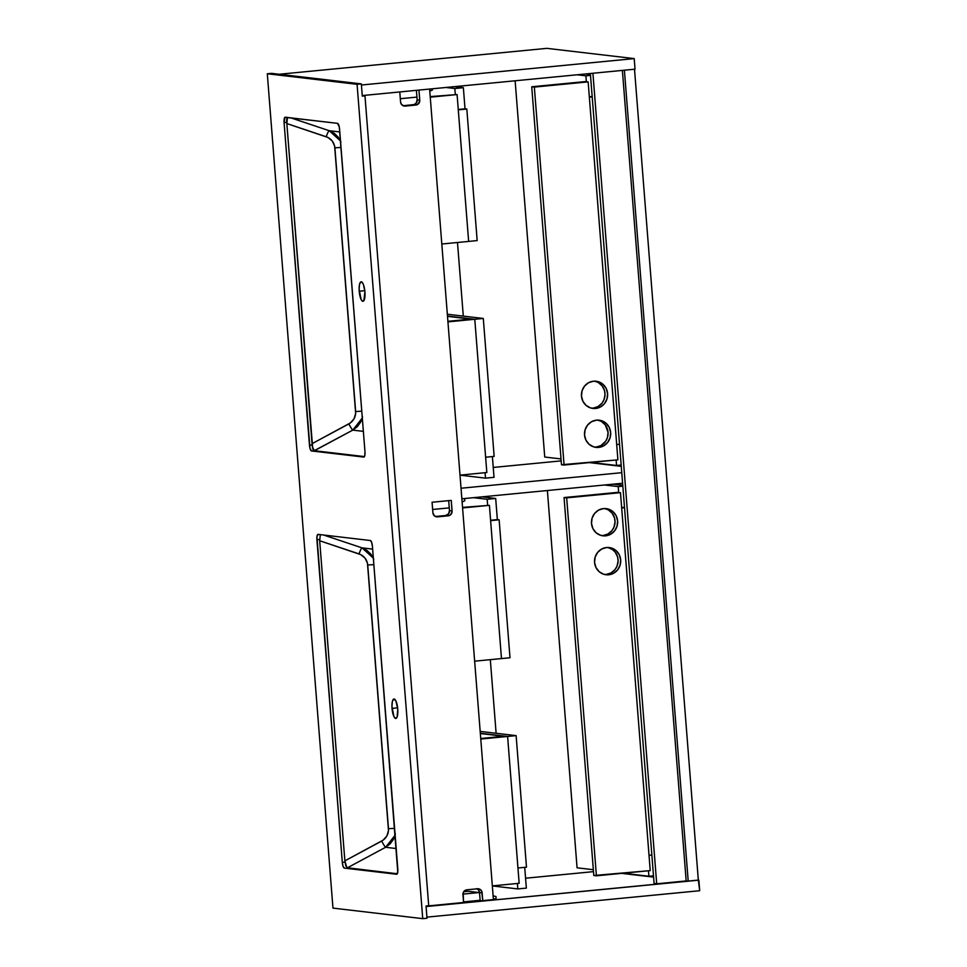 <?xml version="1.0" encoding="UTF-8"?>
<svg xmlns="http://www.w3.org/2000/svg" width="967" height="967" viewBox="0 0 967 967"><rect width="100%" height="100%" fill="white"/><g stroke="black" fill="none" stroke-linecap="round" stroke-linejoin="round"><path stroke-width="1.45" d="M621.684 873.37L653.595 877.117L621.684 873.37M634.509 69.225L624.392 70.204L634.509 69.225L698.331 880.2L688.214 881.179L698.331 880.2L634.509 69.225M686.171 880.937L688.214 881.179L624.392 70.204L688.214 881.179L656.871 883.778L686.171 880.937L622.385 70.398L686.171 880.937M279.245 74.254L546.887 48.35L634.207 58.6L361.428 85.011L634.207 58.6L635.041 69.177L362.262 95.576L635.041 69.177L634.207 58.6L546.887 48.35L279.245 74.254M362.262 95.576L361.428 85.011L362.262 95.576M426.084 906.562L698.863 880.151L699.697 890.716L426.918 917.127L426.084 906.562L698.331 880.091L699.697 890.716L426.918 917.127L426.084 906.562M480.14 900.289L463.531 901.897L480.14 900.289M525.577 878.217L593.496 871.642L525.577 878.217M654.091 883.451L656.871 883.778L654.091 883.451L590.353 73.492L654.091 883.451M426.048 906.127L493.569 899.588L426.048 906.127M656.702 883.765L592.916 73.25L656.702 883.765M466.868 889.809L464.559 890.788L463.145 892.94L463.58 902.489L462.963 894.668A4.472 4.279 -83.3 0 1 466.868 889.809L477.529 888.77L466.868 889.809M429.614 89.061L493.412 899.6L429.614 89.061M476.574 888.649L478.617 890.099L479.523 892.505L482.134 892.807L482.751 900.64L481.687 891.139L479.958 889.289L477.529 888.77A4.472 4.279 -83.3 0 1 482.134 892.807L479.523 892.505L480.188 900.881L479.523 892.505A4.472 4.279 96.7 0 0 477.021 888.818M448.18 515.822L450.489 514.843L452.072 511.833L451.251 500.398L432.08 502.248L432.902 512.824L434.401 515.846L437.519 516.861L448.18 515.822L435.416 516.499L445.569 515.52A4.472 4.279 96.7 0 0 449.474 510.661L448.47 513.924L445.569 515.52L448.18 515.822L437.519 516.861A4.472 4.279 -83.3 0 1 432.902 512.824L432.08 502.248L451.251 500.398L452.085 510.963L449.474 510.661L448.688 500.64L449.474 510.661L452.085 510.963A4.472 4.279 -83.3 0 1 448.18 515.822M400.58 102.043L401.486 104.448L404.351 106.08L417.454 104.557L419.751 101.064L418.965 90.088L419.763 100.193L417.152 99.879L416.148 103.143L414.057 104.581L403.082 105.729L413.235 104.738A4.472 4.279 96.7 0 0 417.152 99.879L416.39 90.342L417.152 99.879L419.763 100.193A4.472 4.279 -83.3 0 1 415.846 105.052L405.197 106.08A4.472 4.279 -83.3 0 1 400.58 102.043L399.782 91.95L400.58 102.043M594.681 381.131L598.283 382.497L602.175 385.918L604.508 390.632L605.016 394.609L603.94 399.842L601.909 403.275L597.908 406.636L592.989 408.159L595.599 408.473A13.695 13.091 -83.3 0 1 592.928 408.437A13.695 13.091 -83.3 0 1 581.433 394.705A13.695 13.091 -83.3 0 1 593.46 381.216L598.537 381.772L602.997 384.31L606.176 388.456L607.578 393.581L606.998 398.887L604.52 403.577L600.519 406.95L595.599 408.473L590.523 407.917L586.062 405.366L582.883 401.22L581.481 396.107L582.061 390.789L584.539 386.099L588.54 382.739L593.46 381.216A13.695 13.091 -83.3 0 1 596.131 381.24A13.695 13.091 -83.3 0 1 607.627 394.971A13.695 13.091 -83.3 0 1 595.599 408.473L592.989 408.159A13.695 13.091 96.7 0 0 604.979 395.358A13.695 13.091 96.7 0 0 594.814 381.155M597.751 420.065L601.341 421.431L605.245 424.851L608.038 432.201L607.457 437.519L605.753 441.133L600.966 445.582L596.059 447.092L598.67 447.407A13.695 13.091 -83.3 0 1 595.998 447.383A13.695 13.091 -83.3 0 1 584.503 433.639A13.695 13.091 -83.3 0 1 596.518 420.149L601.595 420.705L606.067 423.244L609.246 427.39L610.648 432.515L610.068 437.821L607.578 442.523L603.577 445.884L598.67 447.407L593.593 446.851L589.121 444.3L585.942 440.154L584.539 435.041L585.12 429.723L587.61 425.033L591.611 421.672L596.518 420.149A13.695 13.091 -83.3 0 1 599.189 420.174A13.695 13.091 -83.3 0 1 610.685 433.905A13.695 13.091 -83.3 0 1 598.67 447.407L596.059 447.092A13.695 13.091 96.7 0 0 608.05 434.292A13.695 13.091 96.7 0 0 597.872 420.089M534.34 87.09L588.154 81.881L534.34 87.09L564.087 465.042L617.901 459.833L588.154 81.881L585.543 81.566L531.729 86.776L534.34 87.09L564.087 465.042L561.476 464.74L617.901 459.833L588.154 81.881L534.34 87.09M561.476 464.74L531.729 86.776L561.476 464.74M592.989 408.159L591.635 408.219A13.695 13.091 96.7 0 0 592.989 408.159M596.059 447.092L594.705 447.153A13.695 13.091 96.7 0 0 596.059 447.092M493.243 467.448L561.174 460.872L493.243 467.448M589.35 462.601L621.261 466.348L589.35 462.601M621.769 472.682L461.041 488.238L621.769 472.682M461.863 498.803L622.603 483.246L461.863 498.803M607.772 547.443L612.462 549.51L615.266 552.23L617.599 556.944L618.106 560.92L617.031 566.154L615 569.587L610.999 572.947L606.079 574.471A13.695 13.091 96.7 0 1 604.726 574.531L608.69 574.785A13.695 13.091 -83.3 0 1 606.019 574.749A13.695 13.091 -83.3 0 1 594.524 561.017A13.695 13.091 -83.3 0 1 606.551 547.527L601.631 549.051L597.63 552.411L595.152 557.101L594.56 562.419L595.974 567.532L599.153 571.678L603.613 574.229L608.69 574.785L613.61 573.262L617.611 569.889L620.089 565.199L620.669 559.893L619.267 554.768L616.088 550.622L611.627 548.084L606.551 547.527A13.695 13.091 -83.3 0 1 609.21 547.552A13.695 13.091 -83.3 0 1 620.717 561.283A13.695 13.091 -83.3 0 1 608.69 574.785L606.079 574.471A13.695 13.091 96.7 0 0 618.07 561.67A13.695 13.091 96.7 0 0 607.905 547.467M604.701 508.497L608.303 509.875L612.196 513.284L614.541 518.01L615.036 521.987L613.96 527.22L611.93 530.653L607.929 534.014L603.021 535.537A13.695 13.091 96.7 0 1 601.655 535.597L605.632 535.839A13.695 13.091 -83.3 0 1 602.961 535.815A13.695 13.091 -83.3 0 1 591.466 522.083A13.695 13.091 -83.3 0 1 603.481 508.594L598.573 510.105L594.572 513.477L592.082 518.167L591.502 523.485L592.904 528.598L596.083 532.744L600.555 535.295L605.632 535.839L610.54 534.328L614.541 530.956L617.019 526.266L617.611 520.947L616.209 515.834L613.03 511.688L608.557 509.138L603.481 508.594A13.695 13.091 -83.3 0 1 606.152 508.618A13.695 13.091 -83.3 0 1 617.647 522.349A13.695 13.091 -83.3 0 1 605.632 535.839L603.021 535.537A13.695 13.091 96.7 0 0 615.012 522.724A13.695 13.091 96.7 0 0 604.834 508.533M650.223 870.602L593.798 875.51L596.409 875.812L566.674 497.86L564.063 497.558L593.798 875.51L564.063 497.558L617.865 492.348L564.063 497.558L620.476 492.65L650.223 870.602L596.409 875.812L566.674 497.86L620.476 492.65L650.223 870.602M462.589 507.941L489.411 505.342L462.54 507.385L489.411 505.342L501.474 658.575L474.652 661.174L509.996 657.753L499.141 519.811L490.62 520.633L501.474 658.575L489.411 505.342L462.589 507.941M519.158 883.294L492.336 885.893L519.158 883.294L507.602 736.455L519.158 883.294M504.992 736.141L507.602 736.455L480.78 739.054L507.602 736.455L517.961 868.003L526.483 867.169L516.124 735.621L480.176 731.403L516.124 735.621L507.602 736.455L517.961 868.003L526.483 867.169L516.124 735.621L507.602 736.455L480.321 733.252L507.602 736.455L480.732 738.498L504.992 736.141M503.71 736.274L480.345 733.53L503.71 736.274M432.479 89.991L432.382 88.795L432.479 89.991L429.783 91.188L432.479 89.991M416.39 97.147L400.314 98.707L416.39 97.147M463.725 891.731L468.221 891.296L478.991 892.553L462.951 894.112L478.991 892.553L468.221 891.296L463.725 891.731M495.95 896.518L493.122 895.853L495.95 896.518L496.119 898.742L495.95 896.518M493.363 899.008L496.119 898.742L493.363 899.008M464.801 500.761L464.631 498.537L464.801 500.761L462.117 501.958L464.801 500.761M448.724 507.929L432.648 509.476L448.724 507.929M472.162 318.977L474.773 319.279L486.836 472.525L460.002 475.123L486.836 472.525L474.773 319.279L447.902 321.322L472.162 318.977M447.939 321.878L474.773 319.279L485.627 457.222L494.149 456.4L483.295 318.457L447.346 314.239L483.295 318.457L474.773 319.279L485.627 457.222L494.149 456.4L483.295 318.457L447.939 321.878M430.255 97.159L457.089 94.561L430.218 96.603L457.089 94.561L468.644 241.412L441.81 244.01L477.166 240.59L466.819 109.041L465.018 108.824L463.362 87.683L454.502 86.643L463.362 87.683L454.828 88.517L455.288 94.355L454.828 88.517L445.968 87.477L454.828 88.517L463.362 87.683L465.018 108.824L458.261 109.476L466.819 109.041L458.285 109.863L468.644 241.412L477.166 240.59L466.819 109.041L458.285 109.863L468.644 241.412L457.089 94.561L430.255 97.159M470.881 319.098L447.503 316.354L470.881 319.098M496.119 733.276L490.317 659.663L496.119 733.276M463.29 316.1L457.488 242.487L463.29 316.1M613.078 484.165L622.76 485.301L613.078 484.165M622.821 486.159L618.227 486.594L604.544 484.999L618.227 486.594L618.687 492.445L618.227 486.594L622.821 486.159M648.458 870.784L648.893 876.235L623.207 873.225L648.893 876.235L653.487 875.788L648.893 876.235L648.458 870.784M593.351 869.72L577.069 867.81L547.382 490.535L577.069 867.81L593.351 869.72M621.684 507.953L649.026 855.312L621.684 507.953L624.525 507.675L621.684 507.953M651.855 855.033L649.026 855.312L651.855 855.033M624.489 507.288L621.66 507.566L624.489 507.288M492.336 885.929L517.828 888.927L526.35 888.105L524.718 867.351L526.35 888.105L517.828 888.927L492.336 885.929M495.684 498.464L482.013 496.857L495.684 498.464L487.163 499.286L473.492 497.679L487.163 499.286L487.622 505.125L487.163 499.286L495.684 498.464L497.352 519.593L495.684 498.464M509.996 657.753L499.141 519.811L497.352 519.593L490.62 520.633L501.474 658.575L509.996 657.753M517.393 883.463L517.828 888.927L517.393 883.463M490.595 520.258L497.352 519.593L490.595 520.258M447.491 316.076L474.773 319.279L447.491 316.076M485.071 472.694L485.494 478.145L460.002 475.16L485.494 478.145L494.016 477.323L492.384 456.569L494.016 477.323L485.494 478.145L485.071 472.694M544.735 457.028L561.017 458.938L544.735 457.028L515.133 80.781L544.735 457.028M590.885 462.444L616.559 465.465L621.165 465.018L616.559 465.465L590.885 462.444M590.426 74.532L585.567 73.963L590.426 74.532M590.499 75.378L585.893 75.825L577.033 74.785L585.893 75.825L586.353 81.663L585.893 75.825L590.499 75.378M616.136 460.002L616.559 465.465L616.136 460.002M589.35 97.171L616.692 444.542L619.533 444.264L616.692 444.542L589.35 97.171L592.191 96.893L589.35 97.171M592.167 96.519L589.326 96.797L592.167 96.519M395.14 835.137L385.603 847.285A6.709 0.641 61.8 0 1 381.663 841.085C386.377 838.268 388.649 834.134 388.48 828.683L394.609 828.356L388.48 828.683L367.726 564.97C367.037 559.579 364.148 555.892 359.071 553.91A6.709 0.967 108.5 0 1 362.033 547.866L323.631 535.029L362.033 547.866L372.633 549.111L362.033 547.866A6.709 0.967 -71.5 0 0 359.071 553.91L319.678 540.746L320.319 534.57L319.678 540.746L344.868 860.86L346.887 867.713L397.28 873.757L347.262 867.883L385.603 847.285L396.204 848.53L385.603 847.285L347.262 867.883L345.787 865.767L344.868 860.86L319.678 540.746L360.788 554.635L365.067 558.14L367.448 563.132L388.492 830.544L386.921 835.887L383.246 840.081L344.868 860.86L381.663 841.085A6.709 0.641 -118.2 0 0 385.603 847.285L390.1 843.901L393.46 839.356L395.406 834.038M367.726 564.97L373.854 564.643L367.726 564.97M373.782 559.18L371.026 554.296L367.001 550.416L362.033 547.866L373.347 558.14M392.046 708.388A9.779 2.816 84.5 0 1 393.956 698.984A9.779 2.816 84.5 0 1 397.751 709.053L395.854 700.821L393.593 699.117L392.336 701.607L391.949 706.49L393.944 716.632L395.66 718.457L397.123 717.006L397.751 709.053A9.779 2.816 84.5 0 1 395.841 718.457A9.779 2.816 84.5 0 1 392.046 708.388L397.642 707.844L392.046 708.388M359.216 291.212A9.779 2.816 84.5 0 1 361.126 281.82A9.779 2.816 84.5 0 1 364.922 291.889L363.544 284.902L362.456 282.69L360.764 281.941L359.506 284.431L359.12 289.326L361.114 299.456L362.262 301.039L363.87 300.677L364.922 291.889A9.779 2.816 84.5 0 1 363.012 301.293A9.779 2.816 84.5 0 1 359.216 291.212L364.801 290.68L359.216 291.212M287.259 117.442A5.584 1.608 -95.5 0 0 286.74 122.326L284.08 122.579A5.584 1.608 84.5 0 1 285.168 117.212A5.584 1.608 84.5 0 1 285.277 117.212L337.507 123.341A5.584 1.608 84.5 0 1 339.574 129.094L364.97 451.71A5.584 1.608 84.5 0 1 363.87 457.077A5.584 1.608 84.5 0 1 363.773 457.077L311.543 450.948L314.202 450.695L312.921 448.93L312.039 443.684L312.957 448.591L314.432 450.719L311.543 450.948A5.584 1.608 84.5 0 1 309.464 445.195L312.136 444.941A5.584 1.608 -95.5 0 0 314.202 450.695L352.774 430.122L363.362 431.367L352.774 430.122L314.432 450.719L312.643 447.54L286.74 122.326L287.344 117.297M362.311 417.974L352.774 430.122A6.709 0.641 61.8 0 1 348.833 423.921C353.547 421.092 355.82 416.958 355.651 411.519L361.779 411.18L355.651 411.519L334.896 147.806C334.207 142.403 331.318 138.716 326.23 136.746A6.709 0.967 108.5 0 1 329.203 130.702L290.789 117.853L329.203 130.702L339.804 131.947L329.203 130.702A6.709 0.967 -71.5 0 0 326.23 136.746L286.836 123.571L287.489 117.406L286.836 123.571L327.958 137.459L332.237 140.977L334.618 145.969L355.663 413.38L354.091 418.711L350.417 422.917L312.039 443.684L348.833 423.921A6.709 0.641 -118.2 0 0 352.774 430.122L357.27 426.725L360.631 422.18L362.577 416.862M364.45 456.593L314.432 450.719L364.45 456.593M334.896 147.806L341.025 147.468L334.896 147.806M340.952 142.016L338.196 137.121L334.171 133.241L329.203 130.702L340.517 140.977M363.773 457.077L364.801 455.59L364.97 451.71L339.284 126.955L337.507 123.341L284.963 117.285L284.08 122.579L286.74 122.326L312.136 444.941L309.464 445.195L284.08 122.579L309.984 448.313L311.543 450.948L363.773 457.077M332.962 908.11L422.736 918.65L427.003 918.239L422.736 918.65L357.077 84.31L361.344 83.899L362.299 96.132L364.97 95.878L428.707 905.741L426.036 905.994L427.003 918.239L426.036 905.994L428.707 905.741L364.97 95.878L362.299 96.132L361.344 83.899L357.077 84.31L267.303 73.77L271.558 73.359L361.344 83.899L271.558 73.359L267.303 73.77L332.962 908.11L267.303 73.77L357.077 84.31L422.736 918.65L332.962 908.11M342.306 862.359L343.092 866.347L344.373 868.112L396.603 874.253L397.763 871.932L372.416 546.27L371.618 542.282L370.337 540.517L318.107 534.376L316.946 536.697L342.306 862.359L344.989 862.105L342.306 862.359L316.91 539.755L319.606 539.489L316.91 539.755A5.584 1.608 84.5 0 1 318.01 534.376A5.584 1.608 84.5 0 1 318.107 534.376L370.337 540.517A5.584 1.608 84.5 0 1 372.416 546.27L397.8 868.874A5.584 1.608 84.5 0 1 396.712 874.253A5.584 1.608 84.5 0 1 396.603 874.253L344.373 868.112A5.584 1.608 84.5 0 1 342.306 862.359M362.347 95.564L364.97 95.878L362.347 95.564"/></g></svg>

